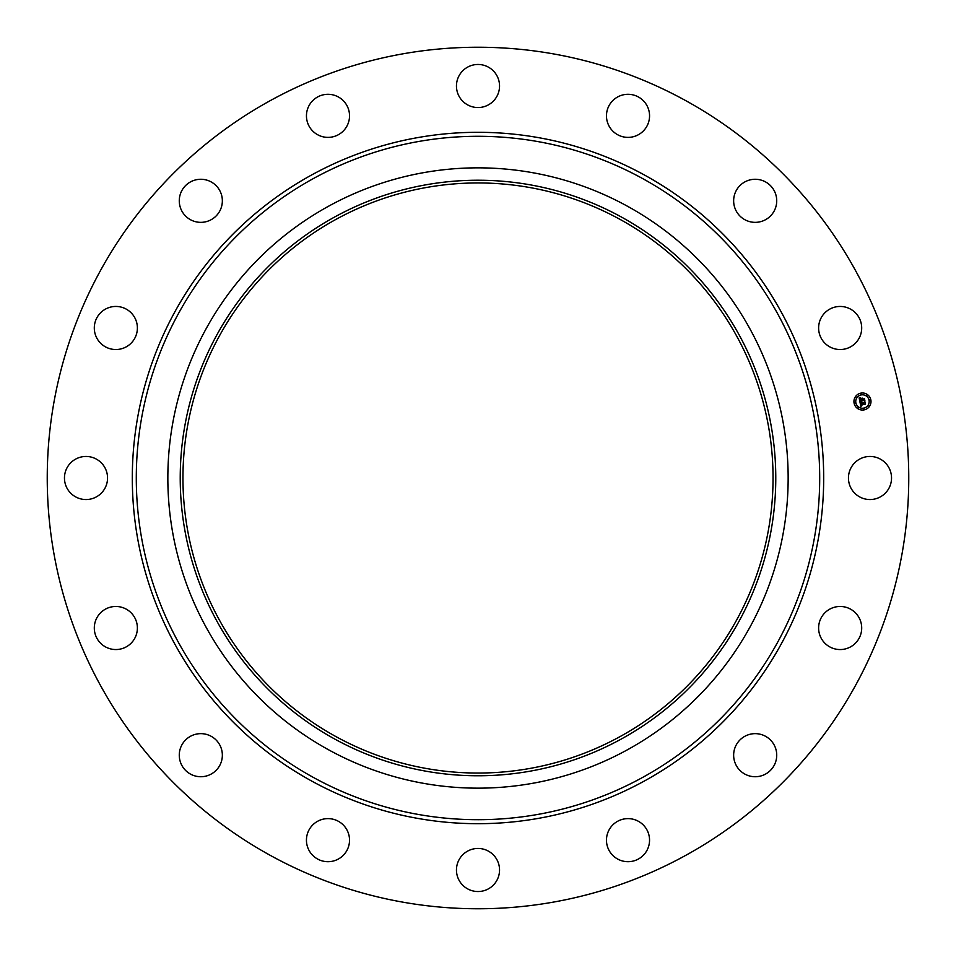 <?xml version="1.0" encoding="UTF-8"?>
<svg xmlns="http://www.w3.org/2000/svg" width="956" height="956" viewBox="0 0 956 956"><rect width="100%" height="100%" fill="white"/><g stroke="black" fill="none" stroke-linecap="round" stroke-linejoin="round"><path stroke-width="1.43" d="M851.091 467.675A21.534 21.534 0 0 1 880.321 459.095A21.534 21.534 0 0 1 888.901 488.325A21.534 21.534 0 0 1 859.671 496.905A21.534 21.534 0 0 1 851.091 467.675M271.48 856.026A430.762 430.762 0 0 1 99.974 271.48A430.762 430.762 0 0 1 684.52 99.974A430.762 430.762 0 0 1 856.026 684.52A430.762 430.762 0 0 1 271.48 856.026M336.548 736.933A295.057 295.057 0 0 1 219.067 336.548A295.057 295.057 0 0 1 619.452 219.067A295.057 295.057 0 0 1 736.933 619.452A295.057 295.057 0 0 1 336.548 736.933M335.245 216.677A297.77 297.77 0 0 0 216.677 620.755A297.77 297.77 0 0 0 620.755 739.323A297.77 297.77 0 0 0 739.323 335.245A297.77 297.77 0 0 0 335.245 216.677M626.694 750.185A310.15 310.15 0 0 1 205.815 329.306A310.15 310.15 0 0 1 626.694 205.815A310.15 310.15 0 0 1 750.185 626.694A310.15 310.15 0 0 1 167.85 478A310.15 310.15 0 0 1 626.694 205.815A310.15 310.15 0 0 1 626.694 750.185M129.359 344.757A21.534 21.534 0 0 1 99.066 341.495A21.534 21.534 0 0 1 102.328 311.214A21.534 21.534 0 0 1 132.621 314.476A21.534 21.534 0 0 1 129.359 344.757M749.122 734.519A21.534 21.534 0 0 1 775.854 749.122A21.534 21.534 0 0 1 761.251 775.854A21.534 21.534 0 0 1 734.519 761.251A21.534 21.534 0 0 1 749.122 734.519M206.878 221.481A21.534 21.534 0 0 1 180.146 206.878A21.534 21.534 0 0 1 194.749 180.146A21.534 21.534 0 0 1 221.481 194.749A21.534 21.534 0 0 1 206.878 221.481M630.315 818.742A21.534 21.534 0 0 1 649.423 842.463A21.534 21.534 0 0 1 625.702 861.571A21.534 21.534 0 0 1 606.594 837.85A21.534 21.534 0 0 1 630.315 818.742M325.685 137.258A21.534 21.534 0 0 1 306.577 113.537A21.534 21.534 0 0 1 330.298 94.429A21.534 21.534 0 0 1 349.406 118.15A21.534 21.534 0 0 1 325.685 137.258M488.325 851.091A21.534 21.534 0 0 1 496.905 880.321A21.534 21.534 0 0 1 467.675 888.901A21.534 21.534 0 0 1 459.095 859.671A21.534 21.534 0 0 1 488.325 851.091M467.675 104.909A21.534 21.534 0 0 1 459.095 75.679A21.534 21.534 0 0 1 488.325 67.099A21.534 21.534 0 0 1 496.905 96.329A21.534 21.534 0 0 1 467.675 104.909M344.757 826.641A21.534 21.534 0 0 1 341.495 856.935A21.534 21.534 0 0 1 311.214 853.672A21.534 21.534 0 0 1 314.476 823.379A21.534 21.534 0 0 1 344.757 826.641M611.243 129.359A21.534 21.534 0 0 1 614.505 99.066A21.534 21.534 0 0 1 644.786 102.328A21.534 21.534 0 0 1 641.524 132.621A21.534 21.534 0 0 1 611.243 129.359M221.481 749.122A21.534 21.534 0 0 1 206.878 775.854A21.534 21.534 0 0 1 180.146 761.251A21.534 21.534 0 0 1 194.749 734.519A21.534 21.534 0 0 1 221.481 749.122M734.519 206.878A21.534 21.534 0 0 1 749.122 180.146A21.534 21.534 0 0 1 775.854 194.749A21.534 21.534 0 0 1 761.251 221.481A21.534 21.534 0 0 1 734.519 206.878M137.258 630.315A21.534 21.534 0 0 1 113.537 649.423A21.534 21.534 0 0 1 94.429 625.702A21.534 21.534 0 0 1 118.15 606.594A21.534 21.534 0 0 1 137.258 630.315M818.742 325.685A21.534 21.534 0 0 1 842.463 306.577A21.534 21.534 0 0 1 861.571 330.298A21.534 21.534 0 0 1 837.85 349.406A21.534 21.534 0 0 1 818.742 325.685M104.909 488.325A21.534 21.534 0 0 1 75.679 496.905A21.534 21.534 0 0 1 67.099 467.675A21.534 21.534 0 0 1 96.329 459.095A21.534 21.534 0 0 1 104.909 488.325M826.641 611.243A21.534 21.534 0 0 1 856.935 614.505A21.534 21.534 0 0 1 853.672 644.786A21.534 21.534 0 0 1 823.379 641.524A21.534 21.534 0 0 1 826.641 611.243M864.128 409.885A8.532 8.532 0 0 1 854.102 403.193A8.532 8.532 0 0 1 860.794 393.155A8.532 8.532 0 0 1 870.832 399.859A8.532 8.532 0 0 1 864.128 409.885M861.153 394.936A6.716 6.716 0 0 1 869.052 400.217A6.716 6.716 0 0 1 863.77 408.116A6.716 6.716 0 0 1 855.871 402.835A6.716 6.716 0 0 1 861.153 394.936M859.958 402.022L861.177 402.333L860.651 403.767L864.929 402.512L865.264 404.185L861.105 404.484L861.894 405.44L860.83 404.531L861.894 405.643L860.866 406.396L859.958 402.022M860.149 401.747L861.308 402.165L860.149 401.747M860.83 402.679L860.878 403.408L865.144 402.01L865.515 403.874L865.084 402.237L860.818 403.587L860.83 402.679M859.898 401.687L859.133 397.887L860.352 398.27L859.958 400.397L861.667 400.062L860.113 400.134L860.018 398.748L860.185 400.026L861.607 399.739L860.759 398.736L862.288 398.425L861.977 400.002L864.2 399.07L864.559 400.863L863.961 400.361L859.898 401.687M859.313 397.565L860.555 398.007L859.313 397.565M860.83 398.437L862.408 398.126L860.83 398.437M862.061 398.867L862.216 399.62L864.451 398.509L864.869 400.624L864.391 398.736L862.133 399.739L862.061 398.867M854.879 402.512L855.082 403.516L854.879 402.512M860.878 393.537L861.081 394.553L860.878 393.537M856.026 396.788L856.229 397.792L856.026 396.788M869.841 399.536L870.044 400.54L869.841 399.536M866.602 394.685L866.805 395.688L866.602 394.685M864.057 409.515L863.854 408.499L864.057 409.515M858.333 408.367L858.13 407.364L858.333 408.367M868.908 406.264L868.705 405.26L868.908 406.264M641.823 178.127A341.71 341.71 0 0 1 777.873 641.823A341.71 341.71 0 0 1 314.177 777.873A341.71 341.71 0 0 1 178.127 314.177A341.71 341.71 0 0 1 641.823 178.127M643.735 174.625A345.702 345.702 0 0 1 781.375 643.735A345.702 345.702 0 0 1 312.265 781.375A345.702 345.702 0 0 1 174.625 312.265A345.702 345.702 0 0 1 643.735 174.625"/></g></svg>
